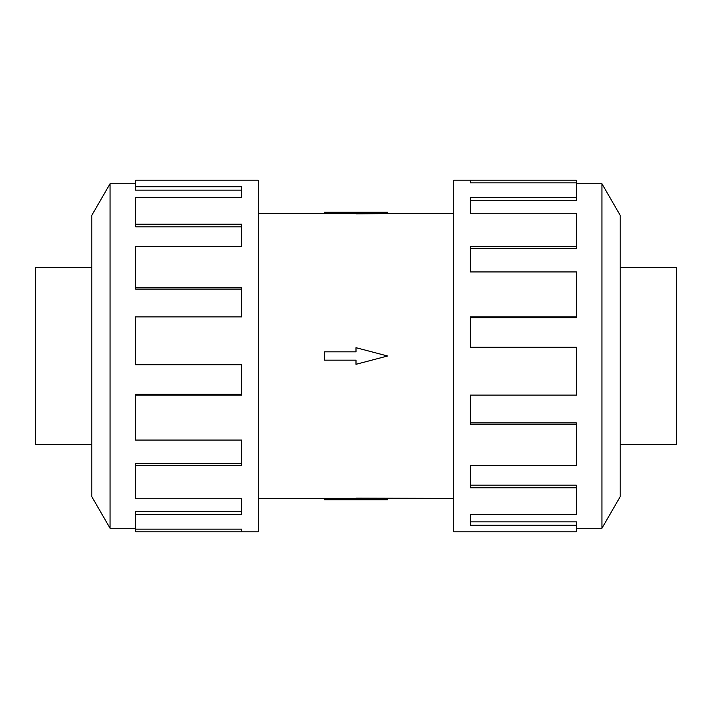 <?xml version="1.0" encoding="UTF-8"?>
<svg xmlns="http://www.w3.org/2000/svg" width="712" height="712" viewBox="0 0 712 712"><rect width="100%" height="100%" fill="white"/><g stroke="black" fill="none" stroke-linecap="round" stroke-linejoin="round"><path stroke-width="1.07" d="M258.305 213.609L324.441 213.609M324.441 498.391L258.305 498.391M453.695 498.391L356 498.151L356 499.815L324.441 499.815L324.441 498.329L356 498.329M356 213.671L324.441 213.671L324.441 212.185L387.559 212.185L387.559 213.609L453.695 213.609M387.559 213.609L356 213.849L356 212.185M620.205 267.454L676.4 267.454L676.4 444.546L620.205 444.546M91.795 267.454L35.6 267.454L35.6 444.546L91.795 444.546M576.382 528.277L601.934 528.277L620.205 496.638L620.205 215.362L601.934 183.723L576.382 183.723M470.347 182.877L470.347 180.207L576.382 180.207L576.382 182.877L470.347 182.877L470.347 180.207L453.695 180.207L453.695 531.793L576.382 531.793L576.382 525.225L470.347 525.225L470.347 514.384L470.347 521.843L576.382 521.843L576.382 525.225M135.618 528.277L110.066 528.277L91.795 496.638L91.795 215.362L110.066 183.723L135.618 183.723M110.066 528.277L110.066 183.723M135.618 186.775L241.653 186.775L241.653 197.616L241.653 190.157L135.618 190.157L135.618 180.207L258.305 180.207L258.305 531.793L135.618 531.793L135.618 529.123L241.653 529.123L241.653 531.793L241.653 529.123M241.653 197.616L135.618 197.616L135.618 224.191L241.653 224.191L241.653 246.397L135.618 246.397L135.618 287.719L241.653 287.719L241.653 316.885L135.618 316.885L135.618 364.767L241.653 364.767L241.653 395.115L135.618 395.115L135.618 440.078L241.653 440.078L241.653 465.603L135.618 465.603L135.618 498.738L241.653 498.738L241.653 514.384L135.618 514.384L135.618 529.123M135.618 514.384L135.618 511.216L241.653 511.216L241.653 498.738M135.618 465.603L135.618 463.414L241.653 463.414L241.653 440.078M135.618 395.115L135.618 394.332L241.653 394.332L241.653 364.767M241.653 316.885L241.653 289.081L135.618 289.081L135.618 287.719M241.653 246.397L241.653 226.825L135.618 226.825L135.618 224.191M470.347 514.384L576.382 514.384L576.382 487.809L470.347 487.809L470.347 465.603L470.347 485.175L576.382 485.175L576.382 487.809M470.347 465.603L576.382 465.603L576.382 424.281L470.347 424.281L470.347 395.115L470.347 422.919L576.382 422.919L576.382 424.281M470.347 395.115L576.382 395.115L576.382 347.233L470.347 347.233L470.347 316.885L576.382 316.885L576.382 317.668L470.347 317.668L470.347 347.233M576.382 316.885L576.382 271.922L470.347 271.922L470.347 246.397L576.382 246.397L576.382 248.586L470.347 248.586L470.347 271.922M576.382 246.397L576.382 213.262L470.347 213.262L470.347 197.616L576.382 197.616L576.382 200.784L470.347 200.784L470.347 213.262M576.382 197.616L576.382 182.877M601.934 183.723L601.934 528.277M356 499.815L387.559 499.815L387.559 498.391M356 360.156L356 364.313L387.559 356L356 347.687L356 351.844L324.441 351.844L324.441 360.156L356 360.156"/></g></svg>
